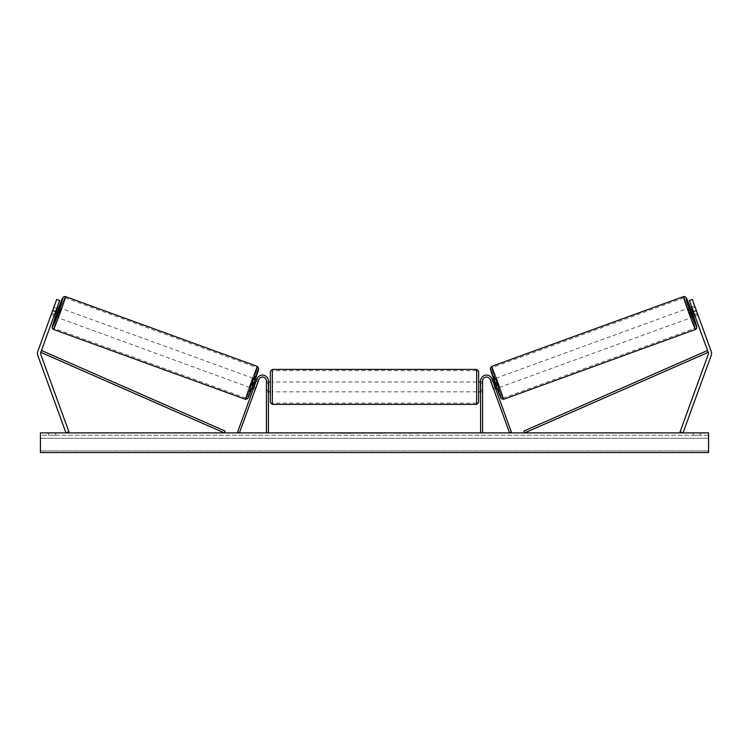 <?xml version="1.0" encoding="UTF-8"?>
<svg xmlns="http://www.w3.org/2000/svg" width="749" height="749" viewBox="0 0 749 749"><rect width="100%" height="100%" fill="white"/><g stroke="black" fill="none" stroke-linecap="round" stroke-linejoin="round"><path stroke-width="0.56" stroke-dasharray="3.75 2.81" d="M54.443 314.805L51.747 313.822L51.11 315.189L53.928 316.218L54.518 314.599L51.569 313.522L50.979 315.142L56.69 299.45L51.569 313.522L54.518 314.599L53.928 316.218L50.979 315.142M55.613 311.603L40.783 352.339A3.146 3.146 0 0 0 40.783 354.492L68.927 431.808L65.968 432.885L37.834 355.569A6.292 6.292 0 0 1 37.834 351.272L52.655 310.526L55.613 311.603L59.648 300.518L54.518 314.599L59.648 300.518L56.69 299.45L52.655 310.526M59.648 300.518L56.69 299.45L59.648 300.518M691.842 308.532L694.173 314.945L691.842 308.532L695.166 307.324L694.529 305.957L697.89 315.189L695.072 316.218L694.482 314.599L695.072 316.218L698.021 315.142L697.431 313.522L698.021 315.142M694.482 314.599L697.431 313.522L692.31 299.45L711.166 351.272A6.292 6.292 0 0 1 711.166 355.569L683.032 432.885L680.073 431.808L708.217 354.492A3.146 3.146 0 0 0 708.217 352.339L524.665 432.885L523.869 431.087L707.431 350.541L708.217 352.339L689.352 300.518L694.482 314.599L689.352 300.518L692.31 299.45L697.431 313.522L694.482 314.599M689.352 300.518L692.31 299.45M696.345 310.526L693.387 311.603M493.778 389.48L493.198 387.86L495.042 387.196L495.632 388.806L492.056 378.985L495.042 387.196L493.198 387.86L493.778 389.48L495.632 388.806L493.778 389.48L493.385 388.019L495.604 387.214L493.273 380.81L495.604 387.214M492.056 378.985L511.427 432.21L509.582 432.885L490.211 379.659A3.932 3.932 0 0 0 482.581 380.998A3.932 3.932 0 0 1 490.211 379.659A3.932 3.932 0 0 0 482.581 380.998L482.581 432.885L480.615 432.885L480.615 380.998A5.898 5.898 0 0 1 492.056 378.985A5.898 5.898 0 0 0 480.615 380.998A5.898 5.898 0 0 1 492.056 378.985M482.581 390.089L482.581 391.811L482.581 390.089L480.615 390.089L480.615 380.998L480.615 391.811L480.615 390.089L482.581 390.089M480.615 432.885L482.581 432.885M255.802 387.86L255.222 389.48L253.368 388.806L253.958 387.196L253.368 388.806L255.222 389.48L255.802 387.86L253.958 387.196L256.944 378.985L237.573 432.21L239.418 432.885L258.789 379.659A3.932 3.932 0 0 1 266.419 380.998A3.932 3.932 0 0 0 258.789 379.659A3.932 3.932 0 0 1 266.419 380.998L266.419 432.885L268.385 432.885L268.385 380.998A5.898 5.898 0 0 0 256.944 378.985L253.958 387.196L255.802 387.86M268.385 380.998A5.898 5.898 0 0 0 256.944 378.985A5.898 5.898 0 0 1 268.385 380.998L268.385 390.089L268.385 380.998M266.419 390.089L266.419 391.811L266.419 390.089L268.385 390.089L268.385 391.811L268.385 390.089L266.419 390.089M268.385 432.885L266.419 432.885M270.342 371.373L270.342 402.419M478.658 402.419L478.658 371.373M270.342 386.896L270.342 391.811L270.342 386.896M268.779 383.488L268.779 390.304L266.419 390.304L266.419 391.811L266.419 383.488L268.779 383.488L268.779 390.304L268.779 383.488M268.385 383.488L266.419 383.488L266.419 390.304L268.385 390.304M478.658 386.896L478.658 391.811L478.658 386.896M480.615 383.488L482.581 383.488L482.581 381.981L482.581 383.488L480.221 383.488L480.221 390.304L482.581 390.304L482.581 391.811L482.581 383.488L482.581 390.304L480.615 390.304M480.221 383.488L480.221 390.304L480.221 383.488M476.692 369.407L476.692 404.385M272.308 404.385L272.308 369.407M55.913 316.939L59.274 307.708M51.11 315.189L54.471 305.957L57.289 306.987M54.471 305.957L54.078 307.418L56.774 308.401M51.747 313.822L54.078 307.418M54.827 314.945L57.158 308.532L54.827 314.945L51.503 313.737M53.834 307.324L57.158 308.532M251.524 388.132L254.885 378.9L251.524 388.132L252.029 388.319M255.727 388.066L253.883 387.392M256.214 380.988L258.068 381.662M254.885 378.9L255.39 379.088M256.729 379.574L258.574 380.249L257.946 381.616L255.727 380.81L253.396 387.214L255.727 380.81M253.396 387.214L255.615 388.019L255.222 389.48M257.946 381.616L255.615 388.019M253.639 387.308L255.971 380.895M249.679 387.467L253.04 378.236L249.679 387.467L57.757 317.613L61.118 308.373L57.757 317.613M253.04 378.236L61.118 308.373M64.985 297.737A16.235 0.59 -70 0 0 58.881 312.792A16.235 0.59 -70 0 0 53.881 328.249A16.235 0.59 -70 0 0 59.986 313.194A16.235 0.59 -70 0 0 64.985 297.737L256.916 367.59A16.235 0.59 110 0 1 251.917 383.048A16.235 0.59 110 0 1 245.812 398.103A16.235 0.59 110 0 1 250.812 382.645A16.235 0.59 110 0 1 256.916 367.59M245.812 398.103L53.881 328.249M340.935 433.278L354.193 433.278L340.935 433.278M340.935 432.885L354.193 432.885L340.935 432.885M708.582 432.885L40.418 432.885L40.418 452.536L40.418 450.926L40.418 452.536L708.582 452.536L40.418 452.536L708.582 452.536L708.582 432.885M369.688 432.885L356.412 433.278L369.688 432.885M412.821 432.885L418.775 432.885M418.775 433.278L403.842 433.278L409.797 432.885M55.754 432.885L48.676 432.885L55.754 432.885L55.754 435.244L48.676 435.244L55.754 435.244L55.754 432.885M693.246 432.885L700.324 432.885L693.246 432.885L693.246 435.244L700.324 435.244L693.246 435.244L693.246 432.885M318.297 432.885L323.016 432.885L318.297 432.885M433.062 432.885L429.523 432.885M380.595 432.885L374.5 432.885M700.324 435.244L700.324 432.885L700.324 435.244M708.582 435.244L40.418 435.244L40.418 450.926L40.418 435.244L708.582 435.244L708.582 450.926L708.582 435.244M48.676 435.244L48.676 432.885L48.676 435.244M349.053 433.278L334.56 433.278L349.053 432.885M338.932 433.278L344.147 432.885L338.932 433.278M315.938 432.885L323.016 432.885M315.938 433.278L319.477 432.885M319.477 433.278L323.016 433.278M429.523 433.278L425.984 432.885M425.984 433.278L433.062 433.278M409.797 433.278L418.981 432.885M418.981 433.278L412.821 433.278M365.334 433.278L360.775 433.278L365.334 433.278M401.192 433.278L397.916 432.885M397.916 433.278L390.725 432.885L398.028 432.885M398.028 433.278L401.305 433.278M374.5 433.278L373.395 432.885M373.395 433.278L368.892 432.885M368.892 433.278L375.549 432.885M375.549 433.278L379.724 432.885M379.724 433.278L386.372 432.885M386.372 433.278L381.728 432.885M381.728 433.278L380.595 433.278M375.839 433.278L379.34 433.278L375.839 432.885M693.087 316.939L689.726 307.708M697.89 315.189L697.497 313.737L694.173 314.945M694.529 305.957L691.711 306.987M695.166 307.324L697.497 313.737M697.253 313.822L694.557 314.805M692.226 308.401L694.922 307.418M497.476 388.132L494.115 378.9L497.476 388.132L496.971 388.319M492.271 379.574L490.426 380.249L491.054 381.616L493.273 380.81M494.115 378.9L493.61 379.088M492.786 380.988L490.932 381.662M493.273 388.066L495.117 387.392M491.054 381.616L493.385 388.019M495.361 387.308L493.029 380.895M495.96 378.236L499.321 387.467L495.96 378.236L687.882 308.373L691.243 317.613L687.882 308.373M499.321 387.467L691.243 317.613M684.015 297.737A16.235 0.59 -110 0 1 690.119 312.792A16.235 0.59 -110 0 1 695.119 328.249A16.235 0.59 -110 0 1 689.014 313.194A16.235 0.59 -110 0 1 684.015 297.737L492.084 367.59A16.235 0.59 70 0 0 497.083 383.048A16.235 0.59 70 0 0 503.188 398.103L695.119 328.249M503.188 398.103A16.235 0.59 70 0 0 498.188 382.645A16.235 0.59 70 0 0 492.084 367.59M40.783 352.339L224.335 432.885L225.131 431.087L41.569 350.541L40.783 352.339M58.768 307.521A15.523 0.562 -70 0 0 55.407 316.752L58.768 307.521M53.451 329.429A17.489 0.637 110 0 1 58.843 312.773A17.489 0.637 110 0 1 65.416 296.557M257.347 366.411A17.489 0.637 -70 0 0 250.765 382.636A17.489 0.637 -70 0 0 245.382 399.283M247.9 398.112A15.523 0.562 110 0 1 252.675 383.329A15.523 0.562 110 0 1 258.517 368.929M708.582 450.926L40.418 450.926L708.582 450.926M708.582 438.277L40.418 438.277L708.582 438.277M690.232 307.521A15.523 0.562 -110 0 1 693.593 316.752L690.232 307.521M695.549 329.429A17.489 0.637 70 0 0 690.157 312.773A17.489 0.637 70 0 0 683.584 296.557M491.653 366.411A17.489 0.637 -110 0 1 498.235 382.636A17.489 0.637 -110 0 1 503.618 399.283M501.1 398.112A15.523 0.562 70 0 0 496.325 383.329A15.523 0.562 70 0 0 490.483 368.929M482.581 391.811L480.615 391.811L482.581 391.811M266.419 391.811L268.385 391.811L266.419 391.811M268.385 381.981L266.419 381.981M480.615 381.981L482.581 381.981M476.692 381.981L272.308 381.981M476.692 403.131L272.308 403.131M476.692 370.661L272.308 370.661M476.692 391.811L272.308 391.811"/><path stroke-width="1.12" d="M59.648 300.518L40.783 352.339A3.146 3.146 0 0 0 40.783 354.492L68.927 431.808L65.968 432.885L37.834 355.569A6.292 6.292 0 0 1 37.834 351.272L56.69 299.45L59.648 300.518M55.613 311.603L52.655 310.526M693.387 311.603L708.217 352.339A3.146 3.146 0 0 1 708.217 354.492L680.073 431.808L683.032 432.885L711.166 355.569A6.292 6.292 0 0 0 711.166 351.272L692.31 299.45L689.352 300.518L693.387 311.603L696.345 310.526M689.352 300.518L692.31 299.45M480.615 432.885L480.615 380.998A5.898 5.898 0 0 1 492.056 378.985L511.427 432.21L509.582 432.885L490.211 379.659A3.932 3.932 0 0 0 482.581 380.998L482.581 432.885M268.385 432.885L268.385 380.998A5.898 5.898 0 0 0 256.944 378.985L237.573 432.21L239.418 432.885L258.789 379.659A3.932 3.932 0 0 1 266.419 380.998L266.419 432.885M272.308 404.385L270.342 402.419L270.342 371.373L272.308 369.407L272.308 404.385L476.692 404.385L476.692 369.407L478.658 371.373L478.658 402.419L476.692 404.385M268.385 390.304L268.385 383.488M480.615 390.304L480.615 383.488M53.451 329.429L52.327 328.39L52.196 326.882L55.407 316.752A15.523 0.562 -70 0 0 52.28 326.91A15.523 0.562 -70 0 0 58.113 312.511A15.523 0.562 -70 0 0 62.897 297.728A15.523 0.562 -70 0 0 58.768 307.521L62.813 297.709L63.899 296.623L65.416 296.557A17.489 0.637 110 0 1 60.032 313.213A17.489 0.637 110 0 1 53.451 329.429L245.382 399.283A17.489 0.637 -70 0 0 251.954 383.067A17.489 0.637 -70 0 0 257.347 366.411L258.658 368.283L253.733 383.713L247.582 398.711L245.382 399.283M65.416 296.557L257.347 366.411M57.289 306.987L59.274 307.708L57.757 312.38L55.913 316.939L53.928 316.218M57.401 308.625L55.07 315.029L57.401 308.625L56.774 308.401M54.443 314.805L55.07 315.029M252.029 388.319L253.368 388.806M255.727 388.066L255.222 389.48M253.883 387.392L256.214 380.988M258.068 381.662L258.574 380.249M255.39 379.088L256.729 379.574M255.849 388.113L258.18 381.7M708.582 432.885L40.418 432.885L40.418 452.536L708.582 452.536L708.582 432.885M695.549 329.429L696.673 328.39L696.804 326.882L693.593 316.752A15.523 0.562 -110 0 1 696.72 326.91A15.523 0.562 -110 0 1 690.887 312.511A15.523 0.562 -110 0 1 686.103 297.728A15.523 0.562 -110 0 1 690.232 307.521L686.187 297.709L685.101 296.623L683.584 296.557A17.489 0.637 70 0 0 688.968 313.213A17.489 0.637 70 0 0 695.549 329.429L503.618 399.283A17.489 0.637 -110 0 1 497.046 383.067A17.489 0.637 -110 0 1 491.653 366.411L490.342 368.283L495.267 383.713L501.418 398.711L503.618 399.283M683.584 296.557L491.653 366.411M691.711 306.987L689.726 307.708L691.243 312.38L693.087 316.939L695.072 316.218M694.557 314.805L693.93 315.029L691.599 308.625L693.93 315.029M691.599 308.625L692.226 308.401M496.971 388.319L495.632 388.806M493.61 379.088L492.271 379.574M490.426 380.249L490.932 381.662M495.117 387.392L492.786 380.988M493.778 389.48L493.273 388.066M493.151 388.113L490.82 381.7M40.783 352.339L224.335 432.885L225.131 431.087L41.569 350.541L40.783 352.339M708.217 352.339L524.665 432.885L523.869 431.087L707.431 350.541L708.217 352.339M258.517 368.929A15.523 0.562 110 0 1 253.733 383.713A15.523 0.562 110 0 1 247.9 398.112M490.483 368.929A15.523 0.562 70 0 0 495.267 383.713A15.523 0.562 70 0 0 501.1 398.112M272.308 369.407L476.692 369.407M270.342 381.981L268.385 381.981M268.385 391.811L270.342 391.811M478.658 381.981L480.615 381.981M478.658 391.811L480.615 391.811"/></g></svg>
